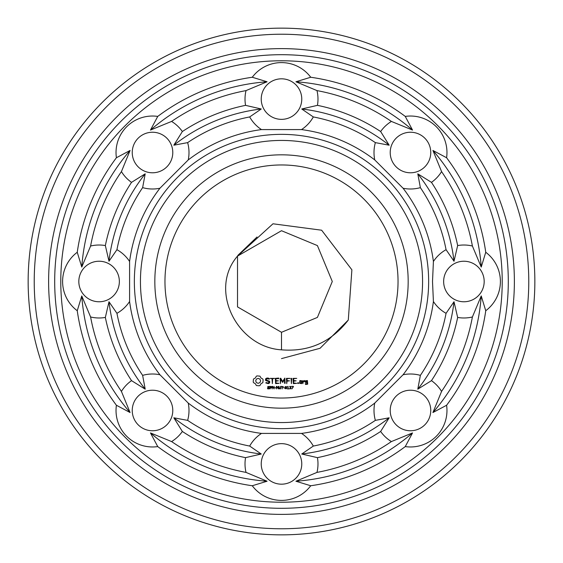 <?xml version="1.0" encoding="UTF-8"?>
<svg xmlns="http://www.w3.org/2000/svg" width="563" height="563" viewBox="0 0 563 563"><rect width="100%" height="100%" fill="white"/><g stroke="black" fill="none" stroke-linecap="round" stroke-linejoin="round"><path stroke-width="0.84" d="M422.567 281.5A141.067 141.067 0 0 1 210.97 403.664A141.067 141.067 0 0 1 210.97 159.336A141.067 141.067 0 0 1 422.567 281.5M428.647 281.5A147.147 147.147 0 0 1 207.93 408.935A147.147 147.147 0 0 1 207.93 154.065A147.147 147.147 0 0 1 428.647 281.5M408.175 281.5A126.675 126.675 0 0 1 218.162 391.201A126.675 126.675 0 0 1 218.162 171.799A126.675 126.675 0 0 1 408.175 281.5M432.511 281.5L433.411 301.522A153.227 153.227 0 0 1 403.073 374.761L374.761 403.073A153.227 153.227 0 0 1 301.522 433.411L261.478 433.411A153.227 153.227 0 0 1 188.239 403.073L159.927 374.761A153.227 153.227 0 0 1 129.589 301.522L129.589 261.478A153.227 153.227 0 0 1 159.927 188.239L188.239 159.927A153.227 153.227 0 0 1 261.478 129.589L301.522 129.589A153.227 153.227 0 0 1 374.761 159.927L403.073 188.239A153.227 153.227 0 0 1 433.411 261.478L432.511 281.5M398.041 281.5A116.541 116.541 0 0 1 223.23 382.425A116.541 116.541 0 0 1 223.23 180.575A116.541 116.541 0 0 1 398.041 281.5M446.593 405.261A36.482 36.482 0 0 1 405.261 446.593A206.325 206.325 0 0 1 310.727 485.749A36.482 36.482 0 0 1 252.273 485.749A206.325 206.325 0 0 1 157.739 446.593A36.482 36.482 0 0 1 116.407 405.261A206.325 206.325 0 0 1 77.251 310.727A36.482 36.482 0 0 1 77.251 252.273A206.325 206.325 0 0 1 116.407 157.739A36.482 36.482 0 0 1 157.739 116.407A206.325 206.325 0 0 1 252.273 77.251A36.482 36.482 0 0 1 310.727 77.251A206.325 206.325 0 0 1 405.261 116.407A36.482 36.482 0 0 1 446.593 157.739A206.325 206.325 0 0 1 485.749 252.273A36.482 36.482 0 0 1 485.749 310.727A206.325 206.325 0 0 1 446.593 405.261L432.926 412.531L441.575 391.398A36.482 36.482 0 0 0 431.469 380.644L417.802 389.174L420.371 375.366A167.619 167.619 0 0 0 446.065 313.324A36.482 36.482 0 0 1 433.411 301.522M446.065 313.324L454.01 301.747L457.649 317.441A36.482 36.482 0 0 0 472.399 316.983L481.231 295.92L485.749 310.727M433.411 261.478A36.482 36.482 0 0 1 446.065 249.676L454.01 261.253L457.649 245.559A36.482 36.482 0 0 1 472.399 246.017L481.231 267.08L485.749 252.273M484.18 281.5A20.268 20.268 0 0 1 453.778 299.052A20.268 20.268 0 0 1 453.778 263.948A20.268 20.268 0 0 1 484.18 281.5M403.073 374.761A36.482 36.482 0 0 1 420.371 375.366M374.761 403.073A36.482 36.482 0 0 0 375.366 420.371L389.174 417.802L380.644 431.469A36.482 36.482 0 0 0 391.398 441.575L412.531 432.926L405.261 446.593M424.819 424.819A20.268 20.268 0 0 1 390.905 415.733A20.268 20.268 0 0 1 415.733 390.905A20.268 20.268 0 0 1 424.819 424.819M375.366 420.371A167.619 167.619 0 0 1 313.324 446.065L301.747 454.01L317.441 457.649A36.482 36.482 0 0 1 316.983 472.399L295.92 481.231L310.727 485.749M301.522 433.411A36.482 36.482 0 0 1 313.324 446.065M261.478 433.411A36.482 36.482 0 0 0 249.676 446.065L261.253 454.01L245.559 457.649A36.482 36.482 0 0 0 246.017 472.399L267.08 481.231L252.273 485.749M281.5 484.18A20.268 20.268 0 0 1 263.948 453.778A20.268 20.268 0 0 1 299.052 453.778A20.268 20.268 0 0 1 281.5 484.18M249.676 446.065A167.619 167.619 0 0 1 187.634 420.371L173.826 417.802L182.356 431.469A36.482 36.482 0 0 1 171.602 441.575L150.469 432.926L157.739 446.593M188.239 403.073A36.482 36.482 0 0 1 187.634 420.371M159.927 374.761A36.482 36.482 0 0 0 142.629 375.366L145.198 389.174L131.531 380.644A36.482 36.482 0 0 0 121.425 391.398L130.074 412.531L116.407 405.261M138.181 424.819A20.268 20.268 0 0 1 147.267 390.905A20.268 20.268 0 0 1 172.095 415.733A20.268 20.268 0 0 1 138.181 424.819M142.629 375.366A167.619 167.619 0 0 1 116.935 313.324L108.99 301.747L105.351 317.441A36.482 36.482 0 0 1 90.601 316.983L81.769 295.92L77.251 310.727M129.589 301.522A36.482 36.482 0 0 1 116.935 313.324M129.589 261.478A36.482 36.482 0 0 0 116.935 249.676L108.99 261.253L105.351 245.559A36.482 36.482 0 0 0 90.601 246.017L81.769 267.08L77.251 252.273M78.82 281.5A20.268 20.268 0 0 1 109.222 263.948A20.268 20.268 0 0 1 109.222 299.052A20.268 20.268 0 0 1 78.82 281.5M116.935 249.676A167.619 167.619 0 0 1 142.629 187.634L145.198 173.826L131.531 182.356A36.482 36.482 0 0 1 121.425 171.602L130.074 150.469L116.407 157.739M159.927 188.239A36.482 36.482 0 0 1 142.629 187.634M188.239 159.927A36.482 36.482 0 0 0 187.634 142.629L173.826 145.198L182.356 131.531A36.482 36.482 0 0 0 171.602 121.425L150.469 130.074L157.739 116.407M138.181 138.181A20.268 20.268 0 0 1 172.095 147.267A20.268 20.268 0 0 1 147.267 172.095A20.268 20.268 0 0 1 138.181 138.181M187.634 142.629A167.619 167.619 0 0 1 249.676 116.935L261.253 108.99L245.559 105.351A36.482 36.482 0 0 1 246.017 90.601L267.08 81.769L252.273 77.251M261.478 129.589A36.482 36.482 0 0 1 249.676 116.935M301.522 129.589A36.482 36.482 0 0 0 313.324 116.935L301.747 108.99L317.441 105.351A36.482 36.482 0 0 0 316.983 90.601L295.92 81.769L310.727 77.251M281.5 78.82A20.268 20.268 0 0 1 299.052 109.222A20.268 20.268 0 0 1 263.948 109.222A20.268 20.268 0 0 1 281.5 78.82M313.324 116.935A167.619 167.619 0 0 1 375.366 142.629L389.174 145.198L380.644 131.531A36.482 36.482 0 0 1 391.398 121.425L412.531 130.074L405.261 116.407M374.761 159.927A36.482 36.482 0 0 1 375.366 142.629M403.073 188.239A36.482 36.482 0 0 0 420.371 187.634L417.802 173.826L431.469 182.356A36.482 36.482 0 0 0 441.575 171.602L432.926 150.469L446.593 157.739M424.819 138.181A20.268 20.268 0 0 1 415.733 172.095A20.268 20.268 0 0 1 390.905 147.267A20.268 20.268 0 0 1 424.819 138.181M420.371 187.634A167.619 167.619 0 0 1 446.065 249.676M281.5 349.841C237.065 347.209 208.24 289.839 237.516 256.102L272.985 223.785L321.642 230.211L351.889 269.811L348.286 320.058C331.234 342.107 308.967 352.03 281.5 349.841L281.5 332.29L317.412 317.412L332.29 281.5L317.412 245.588L281.5 230.71L237.516 256.102L237.516 306.898L281.5 332.29L317.412 317.412L332.29 281.5L317.412 245.588L281.5 230.71M257.228 375.901L256.376 376.147L255.321 378.005L253.463 379.054L253.216 381.749L253.463 382.636L255.321 383.692L256.376 385.542L259.071 385.789L259.951 385.542L261.007 383.692L262.858 382.636L263.104 379.941L262.858 379.054L261.007 378.005L259.951 376.147L257.228 375.901M266.862 378.069L265.56 378.836L265.56 380.454L269.051 381.686L269.051 382.537L267.136 383.023L266.144 382.446L265.835 382.981L268.389 383.628L269.67 382.889L269.67 381.257L266.179 380.018L266.179 379.18L268.094 378.695L269.086 379.265L269.396 378.737L268.248 378.069L266.862 378.069M270.191 378.378L272.042 378.688L272.351 383.628L272.654 378.688L274.498 378.378L270.191 378.378M269.508 388.196L268.924 388.906L267.545 388.766L267.545 388.343L268.488 388.681L269.149 388.245L267.721 387.506L267.826 386.528L269.403 386.5L269.403 386.901L268.509 386.612L267.911 387.02L269.508 388.196M271.711 387.147L271.176 387.907L270.388 387.97L270.05 388.92L270.05 386.373L271.408 386.535L271.711 387.147M274.097 388.92L272.471 386.64L272.154 388.92L272.154 386.373L272.682 386.373L273.78 388.456L274.097 386.373L274.097 388.92M278.699 378.069L275.321 378.378L275.624 383.628L279.023 383.326L275.94 383.023L275.94 381.158L278.411 380.848L275.94 380.539L275.94 378.688L278.699 378.688L278.699 378.069M275.764 387.956L274.695 387.654L275.764 387.956M278.312 388.92L276.679 386.64L276.363 388.92L276.363 386.373L276.89 386.373L277.995 388.456L278.312 386.373L278.312 388.92M280.902 387.9L280.332 388.913L279.206 388.723L278.945 386.373L279.614 388.625L280.536 388.231L280.564 386.373L280.902 387.9M284.836 378.069L282.64 381.482L280.719 378.23L280.135 378.378L280.444 383.628L280.754 379.511L282.64 382.397L284.533 379.504L284.533 383.304L285.152 383.304L284.836 378.069M290.128 378.378L286.426 378.378L286.736 383.628L287.039 381.158L289.509 380.848L287.039 380.546L287.039 378.688L290.128 378.378M283.365 386.675L282.45 386.675L282.112 388.92L282.112 386.675L281.204 386.373L283.365 386.675M284.435 387.956L283.372 387.654L284.435 387.956M286.694 387.647L286.483 388.653L285.145 388.646L285.145 386.647L286.483 386.654L286.694 387.647M288.777 388.92L287.397 388.92L287.932 388.66L287.932 386.964L287.397 386.732L287.996 386.373L288.256 388.66L288.777 388.92M291.711 378.392L291.092 378.392L291.402 383.628L291.711 378.392M296.743 378.378L293.041 378.378L293.344 383.628L296.743 383.326L293.654 383.023L293.654 381.158L296.124 380.848L293.654 380.539L293.654 378.688L296.743 378.378M298.496 382.749L298.496 383.466L297.778 383.466L297.778 382.749L298.496 382.749M290.923 387.696L290.874 388.737L289.438 388.808L290.761 388.139L290.022 387.682L290.677 386.809L289.509 386.485L290.811 386.464L290.923 387.696M293.379 386.746L291.859 388.92L293.091 386.668L291.641 386.373L293.379 386.373L293.379 386.746M301.705 383.628L302.007 380.834L299.889 380.539L299.586 383.326L301.705 383.628M303.183 380.834L302.563 380.834L302.873 383.628L303.183 382.08L304.168 381.207L304.534 381.623L304.991 381.214L304.414 380.539L303.183 381.257L303.183 380.834M307.412 380.539L305.294 380.834L305.294 382.368L307.102 382.671L307.102 383.875L305.294 383.628L305.596 384.48L307.715 384.177L307.412 380.539M502.217 281.5A220.717 220.717 0 0 1 171.138 472.646A220.717 220.717 0 0 1 171.138 90.354A220.717 220.717 0 0 1 502.217 281.5M481.231 295.92A200.245 200.245 0 0 1 432.926 412.531M472.399 316.983A194.165 194.165 0 0 1 441.575 391.398M457.649 317.441A179.78 179.78 0 0 1 431.469 380.644M454.01 301.747A173.7 173.7 0 0 1 417.802 389.174M417.802 173.826A173.7 173.7 0 0 1 454.01 261.253M431.469 182.356A179.78 179.78 0 0 1 457.649 245.559M441.575 171.602A194.165 194.165 0 0 1 472.399 246.017M432.926 150.469A200.245 200.245 0 0 1 481.231 267.08M412.531 432.926A200.245 200.245 0 0 1 295.92 481.231M391.398 441.575A194.165 194.165 0 0 1 316.983 472.399M380.644 431.469A179.78 179.78 0 0 1 317.441 457.649M389.174 417.802A173.7 173.7 0 0 1 301.747 454.01M267.08 481.231A200.245 200.245 0 0 1 150.469 432.926M246.017 472.399A194.165 194.165 0 0 1 171.602 441.575M245.559 457.649A179.78 179.78 0 0 1 182.356 431.469M261.253 454.01A173.7 173.7 0 0 1 173.826 417.802M130.074 412.531A200.245 200.245 0 0 1 81.769 295.92M121.425 391.398A194.165 194.165 0 0 1 90.601 316.983M131.531 380.644A179.78 179.78 0 0 1 105.351 317.441M145.198 389.174A173.7 173.7 0 0 1 108.99 301.747M81.769 267.08A200.245 200.245 0 0 1 130.074 150.469M90.601 246.017A194.165 194.165 0 0 1 121.425 171.602M105.351 245.559A179.78 179.78 0 0 1 131.531 182.356M108.99 261.253A173.7 173.7 0 0 1 145.198 173.826M150.469 130.074A200.245 200.245 0 0 1 267.08 81.769M171.602 121.425A194.165 194.165 0 0 1 246.017 90.601M182.356 131.531A179.78 179.78 0 0 1 245.559 105.351M173.826 145.198A173.7 173.7 0 0 1 261.253 108.99M295.92 81.769A200.245 200.245 0 0 1 412.531 130.074M316.983 90.601A194.165 194.165 0 0 1 391.398 121.425M317.441 105.351A179.78 179.78 0 0 1 380.644 131.531M301.747 108.99A173.7 173.7 0 0 1 389.174 145.198M508.298 281.5A226.798 226.798 0 0 1 168.098 477.917A226.798 226.798 0 0 1 168.098 85.083A226.798 226.798 0 0 1 508.298 281.5M257.038 236.988L238.058 255.18M238.043 255.215L237.516 256.102L237.516 306.898L281.5 332.29L237.516 306.898L237.516 256.102L237.516 306.898L281.5 332.29L237.516 306.898L237.516 256.102L237.516 306.898L281.5 332.29L237.516 306.898L237.516 256.102L237.516 306.898L281.5 332.29M281.5 358.617L320.058 348.286L348.286 320.058L320.058 348.286L281.5 358.617L320.058 348.286L348.286 320.058L320.058 348.286L281.5 358.617L320.058 348.286L348.286 320.058L320.058 348.286L281.5 358.617L320.058 348.286L348.286 320.058L320.058 348.286L281.5 358.617M514.378 281.5A232.878 232.878 0 0 1 165.058 483.181A232.878 232.878 0 0 1 165.058 79.819A232.878 232.878 0 0 1 514.378 281.5M258.164 378.364L259.916 379.089L260.648 380.848L259.916 382.601L258.164 383.333L256.404 382.601L255.679 380.848L256.404 379.089L258.164 378.364M271.359 387.154L270.388 386.668L270.388 387.682L271.359 387.154M286.243 388.421L286.243 386.872L285.547 386.675L285.378 388.414L286.243 388.421M300.199 381.144L301.395 381.144L301.395 383.023L300.199 383.023L300.199 381.144M305.906 381.144L307.102 381.144L307.102 382.052L305.906 382.052L305.906 381.144M528.77 281.5A247.27 247.27 0 0 1 157.865 495.644A247.27 247.27 0 0 1 157.865 67.356A247.27 247.27 0 0 1 528.77 281.5M534.85 281.5A253.35 253.35 0 0 1 154.825 500.908A253.35 253.35 0 0 1 154.825 62.092A253.35 253.35 0 0 1 534.85 281.5"/></g></svg>
